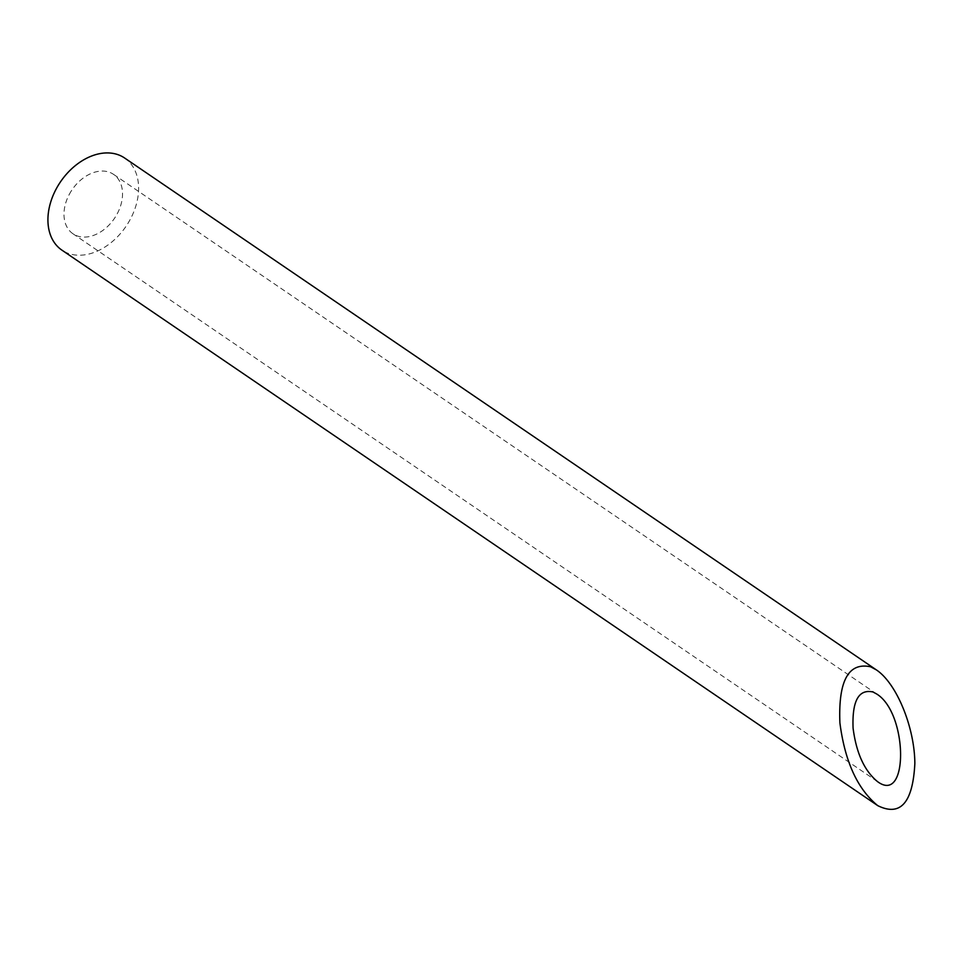 <?xml version="1.0" encoding="UTF-8"?>
<svg xmlns="http://www.w3.org/2000/svg" width="963" height="963" viewBox="0 0 963 963"><rect width="100%" height="100%" fill="white"/><g stroke="black" fill="none" stroke-linecap="round" stroke-linejoin="round"><path stroke-width="0.72" stroke-dasharray="4.82 3.61" d="M69.252 194.454A35.968 25.568 -55.7 0 1 113.502 174.339A35.968 25.568 -55.7 0 1 114.392 218.469A35.968 25.568 -55.7 0 1 73.019 233.804A35.968 25.568 -55.7 0 1 69.252 194.454M124.624 158.016A55.722 39.603 -55.7 0 1 125.997 226.365A55.722 39.603 -55.7 0 1 61.897 250.127M876.679 693.998L113.502 174.339M877.522 781.607L73.019 233.804"/><path stroke-width="1.44" d="M872.923 691.964C858.623 688.906 852.002 700.98 853.086 728.184C856.312 753.114 864.461 770.93 877.522 781.607C908.843 805.032 907.965 713.198 876.691 693.998L872.923 691.964M877.75 805.646L61.897 250.127A55.722 39.603 -55.7 0 1 56.071 189.181A55.722 39.603 -55.7 0 1 124.624 158.016L876.45 669.947L870.624 666.793C848.475 662.062 838.231 680.757 839.905 722.9C844.9 761.528 857.515 789.106 877.75 805.646C900.465 816.817 912.828 802.769 914.85 763.503C914.657 727.306 896.649 683.441 876.462 669.959"/></g></svg>
